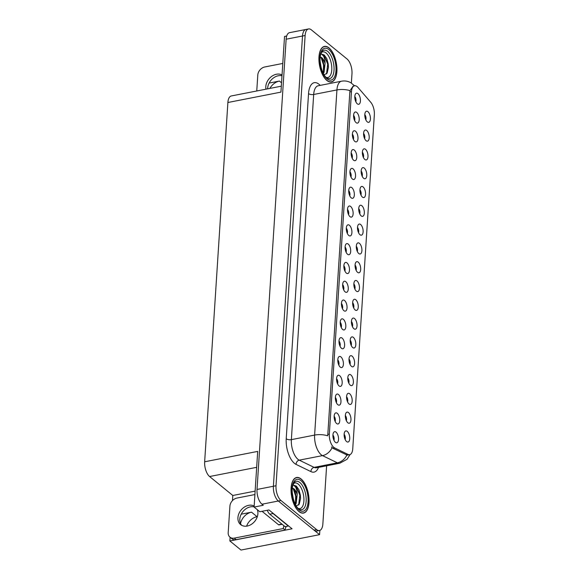 <?xml version="1.0" encoding="UTF-8"?>
<svg xmlns="http://www.w3.org/2000/svg" width="579" height="579" viewBox="0 0 579 579"><rect width="100%" height="100%" fill="white"/><g stroke="black" fill="none" stroke-linecap="round" stroke-linejoin="round"><path stroke-width="0.87" d="M360.963 195.058A3.394 1.592 78.9 0 0 359.943 189.854M362.418 197.099A5.66 2.649 78.9 0 0 362.953 197.439A5.66 2.649 78.9 0 0 365.566 193.799A5.66 2.649 78.9 0 0 363.076 186.916A5.66 2.649 78.9 0 0 360.891 186.901A5.66 2.649 78.9 0 0 360.058 191.989A5.66 2.649 78.9 0 0 362.418 197.099M345.149 439.526A3.394 1.592 78.9 0 0 344.136 434.33M346.611 441.567A5.66 2.649 78.9 0 0 347.147 441.907A5.66 2.649 78.9 0 0 349.759 438.267A5.66 2.649 78.9 0 0 347.27 431.384A5.66 2.649 78.9 0 0 345.084 431.369A5.66 2.649 78.9 0 0 344.244 436.457A5.66 2.649 78.9 0 0 346.611 441.567M336.377 402.666A3.394 1.592 78.9 0 0 335.357 397.462M337.832 404.707A5.66 2.649 78.9 0 0 338.368 405.047A5.66 2.649 78.9 0 0 340.98 401.406A5.66 2.649 78.9 0 0 338.491 394.523A5.66 2.649 78.9 0 0 336.305 394.509A5.66 2.649 78.9 0 0 335.473 399.597A5.66 2.649 78.9 0 0 337.832 404.707M359.747 213.861A3.394 1.592 78.9 0 0 358.727 208.657M361.202 215.902A5.66 2.649 78.9 0 0 361.737 216.242A5.66 2.649 78.9 0 0 364.35 212.602A5.66 2.649 78.9 0 0 361.861 205.719A5.66 2.649 78.9 0 0 359.675 205.704A5.66 2.649 78.9 0 0 358.842 210.792A5.66 2.649 78.9 0 0 361.202 215.902M340.025 346.249A3.394 1.592 78.9 0 0 339.005 341.045M341.48 348.29A5.66 2.649 78.9 0 0 342.015 348.63A5.66 2.649 78.9 0 0 344.628 344.99A5.66 2.649 78.9 0 0 342.138 338.107A5.66 2.649 78.9 0 0 339.953 338.093A5.66 2.649 78.9 0 0 339.12 343.181A5.66 2.649 78.9 0 0 341.48 348.29M352.445 326.694A3.394 1.592 78.9 0 0 351.431 321.49M353.907 328.734A5.66 2.649 78.9 0 0 354.442 329.075A5.66 2.649 78.9 0 0 357.055 325.434A5.66 2.649 78.9 0 0 354.565 318.551A5.66 2.649 78.9 0 0 352.379 318.537A5.66 2.649 78.9 0 0 351.547 323.625A5.66 2.649 78.9 0 0 353.907 328.734M347.32 233.417A3.394 1.592 78.9 0 0 346.3 228.213M348.775 235.458A5.66 2.649 78.9 0 0 349.311 235.798A5.66 2.649 78.9 0 0 351.923 232.157A5.66 2.649 78.9 0 0 349.434 225.274A5.66 2.649 78.9 0 0 347.248 225.26A5.66 2.649 78.9 0 0 346.416 230.348A5.66 2.649 78.9 0 0 348.775 235.458M348.797 383.11A3.394 1.592 78.9 0 0 347.784 377.906M350.259 385.151A5.66 2.649 78.9 0 0 350.794 385.491A5.66 2.649 78.9 0 0 353.407 381.851A5.66 2.649 78.9 0 0 350.917 374.968A5.66 2.649 78.9 0 0 348.732 374.953A5.66 2.649 78.9 0 0 347.899 380.041A5.66 2.649 78.9 0 0 350.259 385.151M343.673 289.833A3.394 1.592 78.9 0 0 342.652 284.629M345.127 291.874A5.66 2.649 78.9 0 0 345.663 292.214A5.66 2.649 78.9 0 0 348.276 288.574A5.66 2.649 78.9 0 0 345.786 281.691A5.66 2.649 78.9 0 0 343.6 281.676A5.66 2.649 78.9 0 0 342.768 286.764A5.66 2.649 78.9 0 0 345.127 291.874M351.229 345.504A3.394 1.592 78.9 0 0 350.215 340.3M352.691 347.545A5.66 2.649 78.9 0 0 353.226 347.885A5.66 2.649 78.9 0 0 355.839 344.244A5.66 2.649 78.9 0 0 353.349 337.362A5.66 2.649 78.9 0 0 351.163 337.34A5.66 2.649 78.9 0 0 350.331 342.428A5.66 2.649 78.9 0 0 352.691 347.545M346.104 252.227A3.394 1.592 78.9 0 0 345.084 247.023M347.559 254.268A5.66 2.649 78.9 0 0 348.095 254.601A5.66 2.649 78.9 0 0 350.708 250.968A5.66 2.649 78.9 0 0 348.218 244.077A5.66 2.649 78.9 0 0 346.032 244.063A5.66 2.649 78.9 0 0 345.2 249.151A5.66 2.649 78.9 0 0 347.559 254.268M347.581 401.92A3.394 1.592 78.9 0 0 346.568 396.716M349.043 403.961A5.66 2.649 78.9 0 0 349.578 404.301A5.66 2.649 78.9 0 0 352.191 400.661A5.66 2.649 78.9 0 0 349.702 393.778A5.66 2.649 78.9 0 0 347.516 393.756A5.66 2.649 78.9 0 0 346.683 398.844A5.66 2.649 78.9 0 0 349.043 403.961M342.457 308.643A3.394 1.592 78.9 0 0 341.436 303.439M343.912 310.684A5.66 2.649 78.9 0 0 344.447 311.017A5.66 2.649 78.9 0 0 347.06 307.384A5.66 2.649 78.9 0 0 344.57 300.501A5.66 2.649 78.9 0 0 342.384 300.479A5.66 2.649 78.9 0 0 341.552 305.567A5.66 2.649 78.9 0 0 343.912 310.684M364.611 138.642A3.394 1.592 78.9 0 0 363.59 133.438M366.066 140.683A5.66 2.649 78.9 0 0 366.601 141.023A5.66 2.649 78.9 0 0 369.214 137.382A5.66 2.649 78.9 0 0 366.724 130.499A5.66 2.649 78.9 0 0 364.538 130.478A5.66 2.649 78.9 0 0 363.706 135.566A5.66 2.649 78.9 0 0 366.066 140.683M358.524 232.671A3.394 1.592 78.9 0 0 357.511 227.467M359.986 234.712A5.66 2.649 78.9 0 0 360.522 235.045A5.66 2.649 78.9 0 0 363.134 231.412A5.66 2.649 78.9 0 0 360.645 224.522A5.66 2.649 78.9 0 0 358.459 224.507A5.66 2.649 78.9 0 0 357.627 229.595A5.66 2.649 78.9 0 0 359.986 234.712M354.616 120.584A3.394 1.592 78.9 0 0 353.595 115.38M356.078 122.625A5.66 2.649 78.9 0 0 356.606 122.965A5.66 2.649 78.9 0 0 359.226 119.325A5.66 2.649 78.9 0 0 356.736 112.442A5.66 2.649 78.9 0 0 354.551 112.427A5.66 2.649 78.9 0 0 353.711 117.515A5.66 2.649 78.9 0 0 356.078 122.625M354.876 289.087A3.394 1.592 78.9 0 0 353.863 283.884M356.338 291.128A5.66 2.649 78.9 0 0 356.874 291.461A5.66 2.649 78.9 0 0 359.487 287.828A5.66 2.649 78.9 0 0 356.997 280.945A5.66 2.649 78.9 0 0 354.811 280.924A5.66 2.649 78.9 0 0 353.979 286.012A5.66 2.649 78.9 0 0 356.338 291.128M352.184 158.197A3.394 1.592 78.9 0 0 351.163 152.994M353.646 160.238A5.66 2.649 78.9 0 0 354.174 160.578A5.66 2.649 78.9 0 0 356.787 156.938A5.66 2.649 78.9 0 0 354.305 150.055A5.66 2.649 78.9 0 0 352.112 150.033A5.66 2.649 78.9 0 0 351.279 155.121A5.66 2.649 78.9 0 0 353.646 160.238M348.536 214.614A3.394 1.592 78.9 0 0 347.516 209.41M349.998 216.655A5.66 2.649 78.9 0 0 350.527 216.995A5.66 2.649 78.9 0 0 353.139 213.354A5.66 2.649 78.9 0 0 350.65 206.471A5.66 2.649 78.9 0 0 348.464 206.457A5.66 2.649 78.9 0 0 347.632 211.545A5.66 2.649 78.9 0 0 349.998 216.655M353.66 307.89A3.394 1.592 78.9 0 0 352.647 302.687M355.122 309.931A5.66 2.649 78.9 0 0 355.658 310.272A5.66 2.649 78.9 0 0 358.271 306.631A5.66 2.649 78.9 0 0 355.781 299.748A5.66 2.649 78.9 0 0 353.595 299.734A5.66 2.649 78.9 0 0 352.763 304.822A5.66 2.649 78.9 0 0 355.122 309.931M350.968 177A3.394 1.592 78.9 0 0 349.948 171.797M352.43 179.041A5.66 2.649 78.9 0 0 352.958 179.381A5.66 2.649 78.9 0 0 355.571 175.741A5.66 2.649 78.9 0 0 353.089 168.858A5.66 2.649 78.9 0 0 350.896 168.844A5.66 2.649 78.9 0 0 350.063 173.932A5.66 2.649 78.9 0 0 352.43 179.041M350.013 364.307A3.394 1.592 78.9 0 0 348.999 359.103M351.475 366.348A5.66 2.649 78.9 0 0 352.01 366.688A5.66 2.649 78.9 0 0 354.623 363.047A5.66 2.649 78.9 0 0 352.133 356.165A5.66 2.649 78.9 0 0 349.948 356.15A5.66 2.649 78.9 0 0 349.115 361.238A5.66 2.649 78.9 0 0 351.475 366.348M344.889 271.03A3.394 1.592 78.9 0 0 343.868 265.826M346.343 273.071A5.66 2.649 78.9 0 0 346.879 273.411A5.66 2.649 78.9 0 0 349.492 269.771A5.66 2.649 78.9 0 0 347.002 262.888A5.66 2.649 78.9 0 0 344.816 262.873A5.66 2.649 78.9 0 0 343.984 267.961A5.66 2.649 78.9 0 0 346.343 273.071M357.308 251.474A3.394 1.592 78.9 0 0 356.295 246.27M358.77 253.515A5.66 2.649 78.9 0 0 359.306 253.855A5.66 2.649 78.9 0 0 361.918 250.215A5.66 2.649 78.9 0 0 359.429 243.332A5.66 2.649 78.9 0 0 357.243 243.318A5.66 2.649 78.9 0 0 356.411 248.405A5.66 2.649 78.9 0 0 358.77 253.515M335.154 421.476A3.394 1.592 78.9 0 0 334.141 416.272M336.616 423.517A5.66 2.649 78.9 0 0 337.152 423.857A5.66 2.649 78.9 0 0 339.764 420.216A5.66 2.649 78.9 0 0 337.275 413.334A5.66 2.649 78.9 0 0 335.089 413.312A5.66 2.649 78.9 0 0 334.257 418.4A5.66 2.649 78.9 0 0 336.616 423.517M349.752 195.811A3.394 1.592 78.9 0 0 348.732 190.607M351.214 197.844A5.66 2.649 78.9 0 0 351.743 198.184A5.66 2.649 78.9 0 0 354.355 194.551A5.66 2.649 78.9 0 0 351.873 187.661A5.66 2.649 78.9 0 0 349.68 187.647A5.66 2.649 78.9 0 0 348.848 192.735A5.66 2.649 78.9 0 0 351.214 197.844M365.827 119.831A3.394 1.592 78.9 0 0 364.806 114.635M367.281 121.872A5.66 2.649 78.9 0 0 367.817 122.212A5.66 2.649 78.9 0 0 370.43 118.579A5.66 2.649 78.9 0 0 367.94 111.689A5.66 2.649 78.9 0 0 365.754 111.675A5.66 2.649 78.9 0 0 364.922 116.763A5.66 2.649 78.9 0 0 367.281 121.872M362.179 176.248A3.394 1.592 78.9 0 0 361.158 171.051M363.634 178.289A5.66 2.649 78.9 0 0 364.169 178.629A5.66 2.649 78.9 0 0 366.782 174.996A5.66 2.649 78.9 0 0 364.292 168.105A5.66 2.649 78.9 0 0 362.107 168.091A5.66 2.649 78.9 0 0 361.274 173.179A5.66 2.649 78.9 0 0 363.634 178.289M355.832 101.781A3.394 1.592 78.9 0 0 354.811 96.577M357.294 103.822A5.66 2.649 78.9 0 0 357.822 104.162A5.66 2.649 78.9 0 0 360.442 100.522A5.66 2.649 78.9 0 0 357.952 93.639A5.66 2.649 78.9 0 0 355.767 93.617A5.66 2.649 78.9 0 0 354.927 98.705A5.66 2.649 78.9 0 0 357.294 103.822M333.938 440.279A3.394 1.592 78.9 0 0 332.925 435.075M335.4 442.32A5.66 2.649 78.9 0 0 335.936 442.66A5.66 2.649 78.9 0 0 338.549 439.02A5.66 2.649 78.9 0 0 336.059 432.137A5.66 2.649 78.9 0 0 333.873 432.122A5.66 2.649 78.9 0 0 333.041 437.21A5.66 2.649 78.9 0 0 335.4 442.32M356.092 270.277A3.394 1.592 78.9 0 0 355.079 265.073M357.554 272.318A5.66 2.649 78.9 0 0 358.09 272.658A5.66 2.649 78.9 0 0 360.703 269.018A5.66 2.649 78.9 0 0 358.213 262.135A5.66 2.649 78.9 0 0 356.027 262.121A5.66 2.649 78.9 0 0 355.195 267.209A5.66 2.649 78.9 0 0 357.554 272.318M353.4 139.387A3.394 1.592 78.9 0 0 352.379 134.19M354.862 141.428A5.66 2.649 78.9 0 0 355.39 141.768A5.66 2.649 78.9 0 0 358.003 138.135A5.66 2.649 78.9 0 0 355.52 131.245A5.66 2.649 78.9 0 0 353.328 131.23A5.66 2.649 78.9 0 0 352.495 136.318A5.66 2.649 78.9 0 0 354.862 141.428M346.365 420.723A3.394 1.592 78.9 0 0 345.352 415.519M347.827 422.764A5.66 2.649 78.9 0 0 348.363 423.104A5.66 2.649 78.9 0 0 350.975 419.464A5.66 2.649 78.9 0 0 348.486 412.581A5.66 2.649 78.9 0 0 346.3 412.566A5.66 2.649 78.9 0 0 345.46 417.654A5.66 2.649 78.9 0 0 347.827 422.764M341.241 327.446A3.394 1.592 78.9 0 0 340.22 322.242M342.696 329.487A5.66 2.649 78.9 0 0 343.231 329.827A5.66 2.649 78.9 0 0 345.844 326.187A5.66 2.649 78.9 0 0 343.354 319.304A5.66 2.649 78.9 0 0 341.169 319.29A5.66 2.649 78.9 0 0 340.336 324.378A5.66 2.649 78.9 0 0 342.696 329.487M363.395 157.445A3.394 1.592 78.9 0 0 362.374 152.241M364.85 159.486A5.66 2.649 78.9 0 0 365.385 159.826A5.66 2.649 78.9 0 0 367.998 156.185A5.66 2.649 78.9 0 0 365.508 149.302A5.66 2.649 78.9 0 0 363.322 149.288A5.66 2.649 78.9 0 0 362.49 154.376A5.66 2.649 78.9 0 0 364.85 159.486M337.593 383.863A3.394 1.592 78.9 0 0 336.573 378.659M339.048 385.904A5.66 2.649 78.9 0 0 339.584 386.244A5.66 2.649 78.9 0 0 342.196 382.603A5.66 2.649 78.9 0 0 339.707 375.72A5.66 2.649 78.9 0 0 337.521 375.706A5.66 2.649 78.9 0 0 336.688 380.794A5.66 2.649 78.9 0 0 339.048 385.904M338.809 365.06A3.394 1.592 78.9 0 0 337.789 359.856M340.264 367.1A5.66 2.649 78.9 0 0 340.799 367.441A5.66 2.649 78.9 0 0 343.412 363.8A5.66 2.649 78.9 0 0 340.922 356.917A5.66 2.649 78.9 0 0 338.737 356.896A5.66 2.649 78.9 0 0 337.904 361.984A5.66 2.649 78.9 0 0 340.264 367.1M333.779 447.357A10.19 4.77 78.9 0 0 334.662 447.929L348.001 454.406A10.19 4.77 78.9 0 0 349.665 454.667A10.19 4.77 78.9 0 0 352.749 448.776L374.345 114.722A10.19 4.77 78.9 0 0 370.77 102.295L357.974 87.443A10.19 4.77 78.9 0 0 354.558 85.75A10.19 4.77 78.9 0 0 351.475 91.641L329.335 434.076A10.19 4.77 78.9 0 0 333.779 447.357M246.596 526.145A12.079 9.3 129.2 0 1 257.054 516.678L257.344 516.62M240.546 523.568A12.079 9.3 129.2 0 1 251.525 512.169L241.219 514.181M319.579 534.67L240.994 550.05L229.87 540.974L292.084 528.801L268.974 509.94L259.812 511.735L254.101 507.074L263.264 505.279L261.961 504.215A11.327 5.298 78.9 0 1 257.018 489.458L286.135 39.213A11.327 5.298 78.9 0 1 289.558 32.663L305.929 29.464A11.327 5.298 78.9 0 0 302.506 36.007L273.389 486.251A11.327 5.298 78.9 0 0 278.333 501.009L319.579 534.67L319.854 530.4M232.476 500.589L232.809 495.486L209.591 476.531A11.327 5.298 -101.1 0 1 204.655 461.781L227.887 102.505L280.931 92.126L284.528 36.455L286.692 36.036M254.101 507.074L257.698 451.403L204.655 461.781M227.887 102.505A11.327 5.298 -101.1 0 1 231.311 95.962L281.314 86.177M232.809 495.486L255.129 491.115M229.87 540.974L230.109 537.29M269.901 88.413A12.079 9.3 -50.8 0 1 279.404 81.067L269.097 83.079M299.003 511.583A18.123 8.482 78.9 0 0 303.534 513.074A18.123 8.482 78.9 0 0 308.983 498.222A18.123 8.482 78.9 0 0 301.109 478.992A18.123 8.482 78.9 0 0 296.571 477.501A18.123 8.482 78.9 0 0 291.121 492.353A18.123 8.482 78.9 0 0 299.003 511.583M326.874 80.481A18.123 8.482 78.9 0 0 331.412 81.972A18.123 8.482 78.9 0 0 336.862 67.121A18.123 8.482 78.9 0 0 328.988 47.891A18.123 8.482 78.9 0 0 324.45 46.4A18.123 8.482 78.9 0 0 319 61.251A18.123 8.482 78.9 0 0 326.874 80.481M350.071 454.551L347.053 459.292L339.837 463.214A15.105 7.064 -101.1 0 1 337.369 462.824L322.51 455.615A15.105 7.064 -101.1 0 1 321.2 454.761A15.105 7.064 -101.1 0 1 314.614 435.09A13.216 5.732 3.7 0 1 327.728 435.792L349.846 91.96L350.049 90.635L353.19 86.025M350.049 90.635A13.216 5.732 -176.3 0 0 336.935 89.933L314.614 435.09L291.36 439.635A15.105 7.064 78.9 0 0 297.953 459.306A15.105 7.064 78.9 0 0 299.256 460.16L314.122 467.376L337.369 462.824A13.216 11.015 -64.1 0 0 346.915 454.978L332.882 448.284L331.463 446.952M351.373 83.029L351.974 73.728A11.327 5.298 78.9 0 0 347.031 58.978L311.386 29.884A11.327 5.298 78.9 0 0 308.549 28.95L305.929 29.464A11.327 5.298 78.9 0 0 302.506 36.007L273.389 486.251A11.327 5.298 78.9 0 0 278.333 501.009L313.977 530.103A11.327 5.298 78.9 0 0 316.814 531.037L319.434 530.523A11.327 5.298 78.9 0 0 322.858 523.981L326.621 465.805M308.549 28.95A11.327 5.298 78.9 0 0 305.126 35.493L276.009 485.745A11.327 5.298 78.9 0 0 280.953 500.495L316.597 529.59A11.327 5.298 78.9 0 0 319.434 530.523M254.159 506.068A11.515 8.866 -50.8 0 0 243.882 507.421A11.515 8.866 -50.8 0 0 237.926 517.64A11.515 8.866 -50.8 0 0 240.632 524.61A11.515 8.866 -50.8 0 0 251.3 524.393A11.515 8.866 -50.8 0 0 257.901 513.732A11.515 8.866 -50.8 0 0 257.315 509.701M241.638 525.283A11.515 8.866 129.2 0 1 239.793 519.16A11.515 8.866 129.2 0 1 254.109 506.871M286.287 526.441A7.549 5.812 -50.8 0 0 285.158 530.06L283.297 528.54L234.307 538.123A7.549 5.812 129.2 0 1 229.972 537.182A7.549 5.812 129.2 0 1 228.198 532.615L229.914 506.14A7.549 5.812 129.2 0 1 236.898 498.07L254.905 494.546M283.297 528.54A7.549 5.812 129.2 0 1 283.985 525.79M285.158 530.06L236.174 539.65A7.549 5.812 129.2 0 1 231.839 538.709L229.972 537.182M288.356 525.761A7.549 3.532 78.9 0 0 288.349 526.036L273.049 513.544A7.549 3.532 -101.1 0 1 272.021 512.422M267.339 510.258A7.549 3.532 78.9 0 0 269.771 514.188L285.078 526.68L288.349 526.036M282.038 74.966A11.515 8.866 -50.8 0 0 271.761 76.319A11.515 8.866 -50.8 0 0 265.804 86.539A11.515 8.866 -50.8 0 0 265.978 89.18M267.65 88.848A11.515 8.866 129.2 0 1 267.672 88.059A11.515 8.866 129.2 0 1 281.987 75.769M256.758 90.983L257.793 75.038A7.549 5.812 129.2 0 1 264.777 66.969L282.784 63.444M293.546 483.646A13.064 6.116 -101.1 0 1 298.192 484.051A13.064 6.116 -101.1 0 1 303.939 499.453A13.064 6.116 -101.1 0 1 298.409 508.521M296.014 506.111L299.256 504.2L300.566 498.396L298.865 489.624L296.405 486.121L293.691 485.195L295.572 487.084C296.658 488.958 297.193 491.513 297.186 494.763A8.533 3.995 78.9 0 0 294.002 488.893A8.533 3.995 78.9 0 0 292.366 488.162M299.01 511.409A17.935 8.388 -101.1 0 1 291.215 492.382A17.935 8.388 -101.1 0 1 296.607 477.689A17.935 8.388 -101.1 0 1 301.094 479.166A17.935 8.388 -101.1 0 1 308.889 498.193A17.935 8.388 -101.1 0 1 303.497 512.885A17.935 8.388 -101.1 0 1 299.01 511.409M292.294 492.751L293.307 498.852M297.186 494.763L296.144 503.535L295.428 504.425M292.359 488.22L293.582 488.98L295.102 491.354L296.426 498.41L295.095 503.759M262.048 511.293L278.535 524.755A1.889 0.883 78.9 0 0 279.013 524.907L282.154 524.292M293.691 485.195L296.072 486.186L299.821 495.211L298.655 505.054M293.227 488.662L295.659 496.029L295.507 502.985M298.996 489.957L300.342 495.11L300.566 498.497M294.906 490.927L296.412 498.874M295.688 504.157L295.529 504.62M321.417 52.544A13.064 6.116 -101.1 0 1 326.071 52.95A13.064 6.116 -101.1 0 1 331.81 68.358A13.064 6.116 -101.1 0 1 326.288 77.42M323.893 75.009L327.135 73.099L328.445 67.294L326.737 58.522L324.283 55.019L321.569 54.093L323.451 55.982C324.537 57.857 325.072 60.419 325.065 63.661A8.533 3.995 78.9 0 0 321.881 57.791A8.533 3.995 78.9 0 0 320.238 57.06M326.889 80.307A17.935 8.388 -101.1 0 1 319.094 61.28A17.935 8.388 -101.1 0 1 324.486 46.588A17.935 8.388 -101.1 0 1 328.973 48.064A17.935 8.388 -101.1 0 1 336.768 67.092A17.935 8.388 -101.1 0 1 331.376 81.784A17.935 8.388 -101.1 0 1 326.889 80.307M320.165 61.649L321.186 67.757M325.065 63.661L324.023 72.433L323.306 73.323M320.238 57.118L321.461 57.878L322.973 60.252L324.305 67.309L322.973 72.657M321.569 54.093L323.951 55.085L327.7 64.11L326.534 73.953M321.106 57.56L323.538 64.928L323.386 71.883M326.874 58.855L328.221 64.008L328.445 67.396M322.778 59.825L324.291 67.772M323.567 73.055L323.408 73.519M334.662 447.929L332.882 448.284M251.525 512.169L257.054 516.678M261.961 504.215L280.953 500.495M257.018 489.458L276.009 485.745M286.135 39.213L305.126 35.493M209.591 476.531L256.671 467.325M351.475 91.641L349.846 91.96M329.335 434.076L327.7 434.395M348.001 454.406L346.213 454.754M279.404 81.067L281.532 82.804M308.542 93.603A3.778 1.636 -176.3 0 0 313.68 94.486L291.36 439.635A3.778 1.636 -176.3 0 1 286.221 438.752L308.542 93.603A18.875 8.83 -101.1 0 1 318.971 84.245A18.875 8.83 -101.1 0 1 320.173 85.381M318.247 85.757A15.105 7.064 78.9 0 0 313.68 94.486L336.935 89.933A15.105 7.064 -101.1 0 1 341.494 81.212L318.247 85.757M332.085 447.697A13.216 11.015 -64.1 0 1 322.51 455.615L299.256 460.16A3.778 3.148 115.9 0 0 296.093 464.409A18.875 8.83 -101.1 0 1 286.221 438.752M318.515 467.391A18.875 8.83 -101.1 0 1 310.952 471.624L296.093 464.409M316.597 529.59L313.977 530.103M310.952 471.624A3.778 3.148 115.9 0 1 314.122 467.376A15.105 7.064 78.9 0 0 316.59 467.767L339.837 463.214M269.771 514.188L273.049 513.544M236.174 539.65L234.307 538.123M299.828 482.488A14.468 6.767 -101.1 0 1 306.182 499.228A14.468 6.767 -101.1 0 1 300.4 509.672L298.663 508.738C294.429 505.995 290.73 492.505 292.721 486.056C294.45 480.859 294.313 482.922 294.95 481.837A14.468 6.767 -101.1 0 1 299.828 482.488M299.111 509.882A16.234 7.599 -101.1 0 1 292.026 488.734A16.234 7.599 -101.1 0 1 301 480.693A16.234 7.599 -101.1 0 1 308.079 501.841A16.234 7.599 -101.1 0 1 299.111 509.882M278.535 524.755L281.908 524.096M327.707 51.386A14.468 6.767 -101.1 0 1 334.061 68.127A14.468 6.767 -101.1 0 1 328.279 78.57L326.542 77.637C322.308 74.894 318.609 61.403 320.592 54.954C322.329 49.758 322.192 51.82 322.829 50.735A14.468 6.767 -101.1 0 1 327.707 51.386M326.99 78.78A16.234 7.599 -101.1 0 1 319.905 57.632A16.234 7.599 -101.1 0 1 328.872 49.591A16.234 7.599 -101.1 0 1 335.958 70.739A16.234 7.599 -101.1 0 1 326.99 78.78M349.665 454.667L346.792 455.232M354.681 85.866L350.715 82.652C347.827 81.096 344.758 80.619 341.494 81.212M296.607 477.689L295.413 477.921M303.497 512.885L302.296 513.124M324.486 46.588L323.292 46.819M331.376 81.784L330.175 82.023"/></g></svg>
